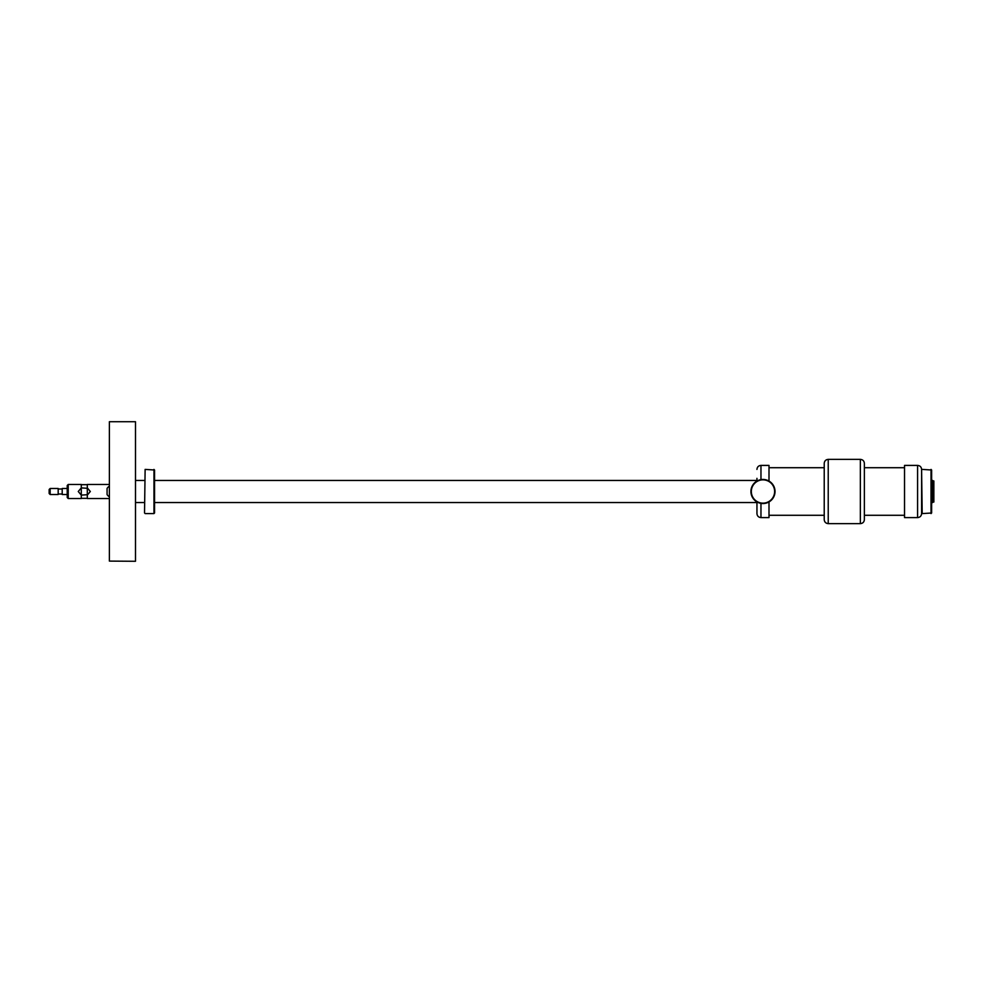 <?xml version="1.0" encoding="UTF-8"?>
<svg xmlns="http://www.w3.org/2000/svg" width="983" height="983" viewBox="0 0 983 983"><rect width="100%" height="100%" fill="white"/><g stroke="black" fill="none" stroke-linecap="round" stroke-linejoin="round"><path stroke-width="1.47" d="M932.646 480.957L933.85 480.957L933.85 502.043L932.646 502.043M931.638 480.454L932.646 480.454L932.646 502.546L931.638 502.546M135.494 421.719L135.494 561.281L109.383 561.096L109.383 421.719L135.494 421.719M824.221 515.289L769.001 515.289M824.221 467.711L769.001 467.711M760.965 503.382L760.965 517.599L769.001 517.599L769.001 501.932M769.001 481.068L769.001 465.401L760.965 465.401C758.532 465.635 757.193 466.974 756.947 469.407M756.947 513.47L756.947 501.932M756.947 481.068L756.947 478.34M864.376 515.289L904.532 515.289M864.376 467.711L904.532 467.711M828.227 523.632L828.227 459.368C825.794 459.614 824.454 460.953 824.221 463.386L824.221 519.614C824.454 522.047 825.794 523.386 828.227 523.632L860.358 523.632C862.804 523.386 864.143 522.047 864.376 519.614L864.376 463.386C864.143 460.953 862.804 459.614 860.358 459.368L860.358 523.632M864.376 464.197L864.376 502.669M824.221 464.197L824.221 502.669M921.599 470.009L922.201 513.593L921.599 470.009M921.599 469.53L921.599 513.47M917.581 517.599L917.581 465.401L904.532 465.401L904.532 517.599L917.581 517.599C920.027 517.365 921.366 516.026 921.599 513.593M751.381 492.581A11.649 11.649 0 0 1 761.899 479.901A11.649 11.649 0 0 1 774.567 490.419A11.649 11.649 0 0 1 764.049 503.099A11.649 11.649 0 0 1 751.381 492.581M774.973 490.382A12.042 12.042 0 0 1 764.086 503.493A12.042 12.042 0 0 1 750.975 492.618A12.042 12.042 0 0 1 761.862 479.507A12.042 12.042 0 0 1 774.973 490.382M67.225 497.521L67.225 485.479L68.22 484.472L68.22 498.528L67.225 497.521M68.22 498.528L81.282 498.528L81.282 495.125L78.259 491.5L81.282 487.875L81.282 484.472L68.22 484.472M81.282 487.875L87.303 488.293L87.303 484.472L109.383 484.472M109.383 498.528L87.303 498.528L87.303 494.707L81.282 495.125M87.303 495.125L87.303 487.875L90.313 491.5L87.303 495.125M144.526 512.991L145.128 469.407L144.526 512.991M154.564 512.991L154.564 470.009L145.128 469.407M153.962 469.407L153.962 513.593L145.128 513.593M922.201 513.593L931.638 512.991L931.638 470.009L922.201 469.407M931.036 513.593L931.036 469.407M107.073 488.49L107.073 494.51L107.073 488.49A5.726 5.726 0 0 1 109.383 486.204M107.073 494.51A5.726 5.726 0 0 0 109.383 496.796M67.225 494.51L62.199 494.51L62.199 488.49L67.225 488.49M58.181 494.51L58.181 488.49L50.158 488.49L50.158 494.51L58.181 494.51M50.158 494.51L49.15 493.503L49.15 489.497L50.158 488.49M760.965 479.618L760.965 465.401M81.282 494.707L81.282 488.293M135.494 502.546L144.526 502.546M154.564 502.546L756.947 502.546M135.494 480.454L144.526 480.454M154.564 480.454L756.947 480.454M760.965 517.599C758.532 517.365 757.193 516.026 756.947 513.593M828.227 459.368L860.358 459.368M917.581 465.401C920.027 465.635 921.366 466.974 921.599 469.407M87.303 498.332L81.282 498.332M87.303 484.668L81.282 484.668M62.199 488.993L58.181 488.993M62.199 494.007L58.181 494.007"/></g></svg>
